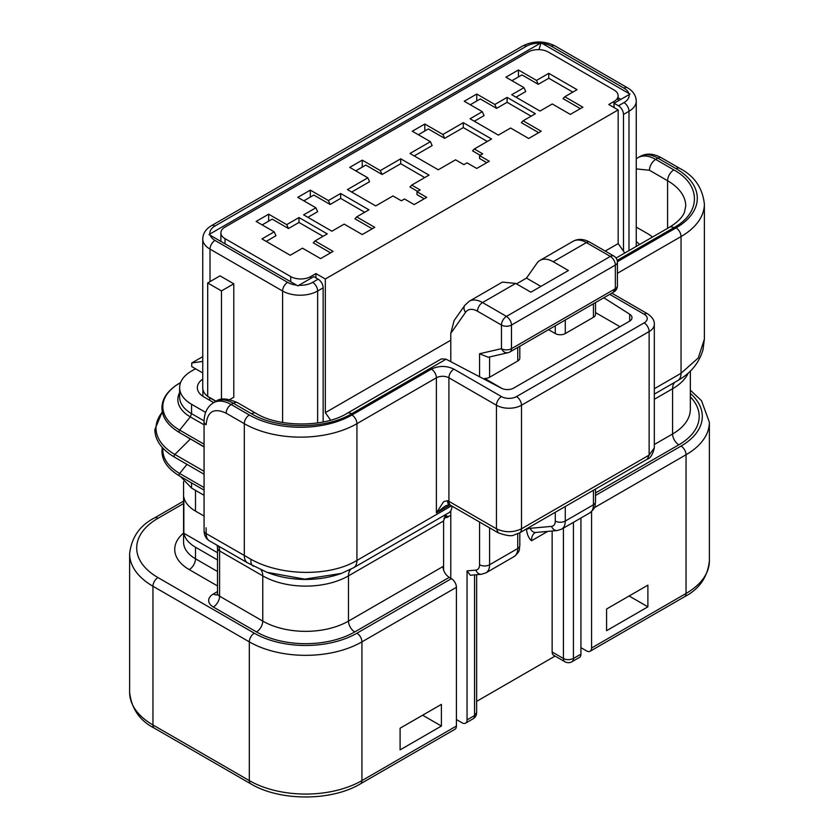 <?xml version="1.0" encoding="UTF-8"?>
<svg xmlns="http://www.w3.org/2000/svg" width="839" height="839" viewBox="0 0 839 839"><rect width="100%" height="100%" fill="white"/><g stroke="black" fill="none" stroke-linecap="round" stroke-linejoin="round"><path stroke-width="1.26" d="M502.288 388.625L484.68 378.462A7.079 4.09 0 0 0 489.577 377.267L517.736 361.001A7.079 4.09 0 0 0 519.813 358.117L519.813 346.266M619.979 326.717L595.522 312.59M555.282 325.784L555.282 333.555A7.079 4.09 0 0 0 565.287 333.555L593.446 317.299A7.079 4.09 0 0 0 595.522 314.405L595.522 302.554M555.282 333.555L548.549 329.664M484.68 378.462L484.68 379.438M623.482 251.155L623.482 114.45A7.079 4.09 -120 0 0 618.469 105.777L614.096 103.249L614.096 107.581M614.096 103.249L630.005 94.115L541.155 42.82L538.921 49.637M620.85 99.348L618.112 97.764M618.469 105.777L623.985 102.599A7.079 4.09 60 0 1 628.988 111.262A24.771 14.305 180 0 0 636.245 101.152C636.109 95.677 633.204 91.22 627.52 87.791A7.079 4.09 -60 0 0 623.985 88.147L551.401 46.239A7.079 4.09 -60 0 1 554.936 45.893C544.238 40.66 533.531 40.66 522.833 45.893A7.079 4.09 -120 0 1 526.368 46.239L215.015 225.995A7.079 4.09 -120 0 0 211.48 225.649C205.796 229.078 202.891 233.525 202.755 239A24.771 14.305 180 0 0 210.012 249.12A7.079 4.09 120 0 1 215.015 240.447A17.692 10.215 180 0 1 210.19 235.245L297.845 285.889L313.755 276.65L318.138 279.177A7.079 4.09 60 0 1 323.141 287.84L323.141 421.975M315.946 277.908L315.946 273.577L310.755 276.576A14.158 8.17 0 0 1 290.734 276.576L225.03 238.643A14.158 8.17 0 0 1 220.888 232.864A14.158 8.17 0 0 1 225.03 227.086L528.245 52.018A14.158 8.17 0 0 1 548.266 52.018L613.97 89.951A14.158 8.17 180 0 1 618.112 95.73A14.158 8.17 180 0 1 613.97 101.509L613.97 107.507M647.886 606.828L647.886 585.161L606.587 608.999L606.587 630.676L647.886 606.828L629.114 595.994M441.398 726.039L441.398 704.372L400.098 728.21L400.098 749.888L441.398 726.039L422.625 715.206M526.368 46.239A17.692 10.215 180 0 1 540.264 43.282L541.155 42.82M540.264 43.282L209.886 234.018L208.995 234.584L210.19 235.245M315.946 273.577L325.333 278.988L618.165 109.93L608.778 104.508L613.97 101.509M367.818 177.805L347.419 189.583L375.704 205.912L392.977 195.948L401.357 200.783L404.482 198.979L414.183 204.58L426.694 197.354L416.993 191.753L420.129 189.95L411.739 185.104L429.012 175.131L400.727 158.802L380.329 170.579L362.249 160.144L349.737 167.37L367.818 177.805L369.569 181.706L351.667 192.037M430.386 141.686L409.988 153.464L438.273 169.793L455.546 159.819L463.925 164.654L467.05 162.85L476.751 168.45L489.263 161.224L479.572 155.624L482.698 153.82L474.318 148.985L491.581 139.012L463.296 122.683L442.898 134.46L424.817 124.015L412.306 131.241L430.386 141.686L432.137 145.587L414.235 155.918M523.987 87.644L511.727 94.723L540.012 111.052L552.272 103.973L570.352 114.408L582.874 107.182L564.794 96.747L577.054 89.668L548.769 73.329L536.509 80.418L518.429 69.973L505.907 77.198L523.987 87.644L525.738 91.545L515.975 97.177M482.32 111.702L470.05 118.781L498.335 135.11L510.605 128.031L528.685 138.466L541.197 131.241L523.117 120.806L535.387 113.726L507.102 97.387L494.832 104.476L476.751 94.031L464.24 101.257L482.32 111.702L484.072 115.604L474.308 121.236M315.884 207.789L303.613 214.868L331.898 231.207L344.168 224.118L362.249 234.563L374.76 227.338L356.68 216.892L368.95 209.813L340.665 193.484L328.395 200.563L310.315 190.128L297.803 197.354L315.884 207.789L317.635 211.69L307.871 217.332M274.206 231.847L261.946 238.926L290.231 255.266L302.491 248.176L320.571 258.622L333.093 251.396L315.013 240.95L327.273 233.871L298.988 217.542L286.728 224.621L268.648 214.186L256.126 221.412L274.206 231.847L275.958 235.749L266.194 241.391M605.223 251.06L618.165 243.593L618.165 109.93M618.165 243.593L624.793 253.021M325.333 278.988L325.333 412.652L330.608 420.161M594.379 507.668L686.05 454.748L686.05 593.467A7.079 4.09 60 0 1 684.582 596.707L590.1 651.253A7.079 4.09 -120 0 1 586.566 650.907L580.934 647.656M555.082 656.077L476.636 701.362M456.416 719.537L462.048 722.788A7.079 4.09 -120 0 0 465.593 723.145A7.079 4.09 -120 0 0 467.05 719.904L467.05 570.887L475.818 570.101A10.613 6.135 -120 0 0 479.572 564.762L479.572 522.036M591.568 511.601L591.568 648.012A7.079 4.09 -120 0 1 590.1 651.253M183.573 503.536L157.952 518.324A72.563 41.887 0 0 0 157.952 577.568L254.311 633.204A72.563 41.887 0 0 0 356.932 633.204L451.413 578.648A7.079 4.09 60 0 1 456.416 587.321L456.416 726.039A7.079 4.09 60 0 1 454.948 729.28L360.466 783.836A7.079 4.09 -120 0 0 361.934 780.595A79.642 45.977 180 0 1 249.309 780.595A7.079 4.09 120 0 0 250.777 783.836L154.418 728.2A7.079 4.09 -60 0 1 152.95 724.959A79.642 45.977 180 0 1 129.626 692.448C131.545 708.808 139.809 720.722 154.418 728.2M325.333 412.652L450.784 340.225M424.188 198.801L416.993 194.638L416.993 191.753M362.249 160.144L362.249 167.108M380.329 170.579L382.081 174.481L365.783 165.073L355.767 170.852M382.081 174.481L400.727 163.72L400.727 158.802M400.727 163.72L424.765 177.595M417.623 191.386L409.988 186.982L411.739 185.104M486.767 162.672L479.572 158.519L479.572 155.624M424.817 124.015L424.817 130.989M442.898 134.46L444.649 138.362L428.351 128.944L418.336 134.733M444.649 138.362L463.296 127.591L463.296 122.683M463.296 127.591L487.333 141.466M480.191 155.267L472.567 150.863L474.318 148.985M580.368 108.63L563.042 98.624L564.794 96.747M518.429 69.973L518.429 76.947M536.509 80.418L538.26 84.32L521.952 74.902L511.947 80.68M538.26 84.32L548.769 78.247L548.769 73.329M548.769 78.247L572.806 92.122M538.701 132.688L521.365 122.683L523.117 120.806M476.751 94.031L476.751 101.005M494.832 104.476L496.583 108.378L480.286 98.96L470.27 104.749M496.583 108.378L507.102 102.306L507.102 97.387M507.102 102.306L531.129 116.181M372.264 228.785L354.928 218.769L356.68 216.892M310.315 190.128L310.315 197.092M328.395 200.563L330.147 204.464L313.849 195.057L303.833 200.836M330.147 204.464L340.665 198.392L340.665 193.484M340.665 198.392L364.692 212.267M330.587 252.843L313.262 242.838L315.013 240.95M268.648 214.186L268.648 221.15M286.728 224.621L288.48 228.523L272.172 219.115L262.167 224.894M288.48 228.523L298.988 222.461L298.988 217.542M298.988 222.461L323.025 236.325M580.934 518.009L580.934 654.158A7.079 4.09 60 0 1 579.466 657.398L571.957 661.73A7.079 4.09 -120 0 0 573.425 658.489C569.639 660.062 566.294 660.062 563.409 658.489L552.146 651.987L552.146 531.003M563.409 528.119L563.409 658.489A7.079 4.09 -60 0 0 564.878 661.73L553.614 655.228A7.079 4.09 -60 0 1 552.146 651.987M547.71 531.402L531.496 540.756C528.696 538.135 527.028 534.38 526.493 529.482L526.493 528.906M479.572 376.763L479.572 353.743L501.47 348.678L501.47 325.05L477.517 311.227A19.465 11.243 -120 0 0 465.593 312.286L450.784 333.366L450.784 361.661M450.784 510.752L450.784 515.429L443.831 518.429M450.784 578.291L450.784 515.429M445.771 514.527L443.59 520.956L348.479 575.869L348.479 621.101L442.961 566.545C443.328 571.149 445.415 574.757 449.222 577.389L451.413 578.648M215.917 401.367L210.012 397.959A24.771 14.305 180 0 1 202.755 387.838L202.755 239M233.787 283.802L221.465 290.913L207.694 282.963L220.028 275.853L233.787 283.802L233.787 397.235L229.676 399.605M209.708 400.308L209.708 397.77M450.784 333.366L454.067 320.613L464.806 305.333A7.079 5.579 35.1 0 0 465.593 312.286M589.932 242.24L613.875 256.063A7.079 4.09 120 0 0 610.341 256.419L586.388 242.586A26.544 15.322 -120 0 0 573.121 241.275C578.176 238.517 583.776 238.832 589.932 242.24A7.079 4.09 120 0 0 586.388 242.586L553.226 261.737A26.544 15.322 -120 0 0 539.959 260.415A26.544 15.322 -120 0 0 536.97 263.184L526.493 278.087L516.488 283.876M479.572 353.743L488.235 357.267L508.067 352.684A7.079 5.695 77 0 1 501.47 348.678A7.079 4.09 0 0 0 511.475 348.678A7.079 4.09 60 0 1 510.007 351.919L613.875 291.951A7.079 7.079 0 0 0 617.42 285.816L617.42 262.198A7.079 4.09 180 0 1 615.344 265.082L615.344 288.71L613.215 292.213M617.42 285.816A7.079 4.09 180 0 1 615.344 288.71L511.475 348.678L511.475 325.05L615.344 265.082A7.079 4.09 -120 0 0 610.341 256.419L506.473 316.387C509.724 318.862 511.391 321.757 511.475 325.05A7.079 4.09 0 0 1 501.47 325.05A7.079 4.09 -60 0 1 506.473 316.387L482.519 302.554A26.544 15.322 -120 0 0 469.253 301.243L464.806 305.333M553.226 261.737L568.423 270.504L530.877 292.182L515.681 283.414L502.414 282.093L469.253 301.243M526.493 278.087L540.882 286.403M474.559 574.883L474.559 715.562L476.636 712.678A7.079 7.079 0 0 1 473.091 718.803A7.079 4.09 -120 0 0 474.559 715.562L467.05 719.904M475.818 570.101A7.079 5.579 84.9 0 0 481.45 574.264L470.343 575.26L467.05 570.887M448.278 516.876L445.247 515.125M452.022 506.137A15.931 9.198 60 0 1 448.739 512.807L353.628 567.72L341.83 573.226M443.59 520.956L443.59 570.059M221.465 290.913L221.465 399.395M216.105 401.252L207.694 396.396L207.694 282.963M202.755 379.092A23.01 13.288 0 0 0 197.333 387.66A23.01 13.288 0 0 0 204.066 397.046L213.725 402.626M202.755 362.123L201.759 361.536L191.743 362.983L191.743 366.601L202.755 372.956M446.075 359.197L351.614 413.742A8.851 5.107 -120 0 0 347.189 413.302L441.44 358.882L446.075 359.197L501.481 388.247A8.851 5.107 180 0 0 513.688 388.079L629.407 321.274A8.851 5.107 0 0 0 631.998 317.656A8.851 5.107 0 0 0 629.701 314.226L603.807 297.761M206.132 527.762L206.132 533.541A15.931 9.198 120 0 0 209.435 540.83C205.943 538.669 204.15 535.282 204.066 530.657A7.079 4.09 0 0 0 206.132 533.541L250.913 559.256C280.866 576.173 329.643 576.917 356.932 560.431L356.932 423.674L436.395 377.791L436.395 512.902L445.54 505.823L449.253 504.7A8.851 3.985 -69.1 0 1 447.533 500.694A8.851 5.107 180 0 1 448.907 501.344A8.851 5.107 120 0 0 450.742 505.393L498.293 532.849L496.457 528.801C504.805 532.692 513.143 532.692 521.491 528.801A8.851 5.107 60 0 1 519.656 532.849L647.299 459.153L649.134 455.105L654.315 447.879C652.763 454.497 650.424 458.251 647.299 459.153M652.448 237.059A40.702 23.502 0 0 0 647.446 233.546L636.245 227.086M639.496 244.537A23.01 13.288 0 0 0 636.245 241.601M195.497 368.761L191.554 371.037A40.702 23.502 0 0 0 179.63 387.66A40.702 23.502 0 0 0 191.554 404.272L205.628 412.4M201.759 361.536L202.755 360.959M191.743 362.983L202.755 356.627M217.511 552.712L183.835 533.268A40.702 23.502 0 0 0 195.497 547.227L217.511 559.938M183.835 533.268L183.835 497.139A40.702 23.502 0 0 0 195.497 511.098L204.066 516.037M681.048 373.24L698.31 357.917L704.372 339.197L704.372 204.034C702.547 187.8 694.283 175.886 679.58 168.282A7.079 4.09 120 0 0 676.035 168.629L657.891 158.162L655.699 159.42L673.853 169.898C701.289 184.947 701.289 212.655 673.853 227.694L617.189 260.405M450.04 505.026L436.395 512.902L443.642 501.638L447.533 500.694M250.913 559.256C250.62 563.053 251.522 565.381 253.609 566.22M351.614 413.742C325.553 429.578 277.562 429.578 251.501 413.742L233.357 403.265L231.165 404.524A7.079 4.09 120 0 0 226.152 413.197L244.306 423.674L244.306 555.575A15.931 9.198 120 0 0 247.599 562.875L266.833 572.271L304.714 579.162L341.316 573.415A66.302 38.279 -0 0 0 341.515 573.341M180.605 476.583L191.554 488.088L204.066 495.304M623.985 102.599A17.692 10.215 0 0 0 629.114 94.576M623.985 88.147A17.692 10.215 180 0 1 628.81 93.349M298.736 285.312A17.692 10.215 0 0 0 312.632 282.355L318.138 279.177M312.632 282.355A7.079 4.09 60 0 1 317.635 291.018A24.771 14.305 180 0 1 282.596 291.018L282.596 422.468M296.607 285.145A17.692 10.215 180 0 1 287.599 282.355A7.079 4.09 120 0 0 282.596 291.018L210.012 249.12L210.012 281.631M290.734 276.576L290.734 281.747M225.03 238.643L225.03 243.813M310.755 276.576L310.755 278.38M623.482 114.45L628.988 111.262L628.988 250.609M317.635 422.929L317.635 291.018L323.141 287.84M595.522 495.45L681.048 446.075A7.079 4.09 60 0 1 686.05 454.748A79.642 45.977 180 0 0 709.375 422.237L709.375 560.955A79.642 45.977 180 0 1 686.05 593.467L591.568 648.012M356.932 633.204A7.079 4.09 60 0 1 361.934 641.866L456.416 587.321M157.952 577.568A7.079 4.09 120 0 0 152.95 586.241L249.309 641.866A79.642 45.977 180 0 0 361.934 641.866L361.934 780.595L456.416 726.039M551.401 46.239A17.692 10.215 0 0 0 542.393 43.45M215.015 225.995A17.692 10.215 0 0 0 209.886 234.018M215.015 240.447L287.599 282.355M580.934 654.158L573.425 658.489L573.425 522.34M254.311 633.204A7.079 4.09 120 0 0 249.309 641.866L249.309 780.595L152.95 724.959L152.95 586.241A79.642 45.977 180 0 1 129.626 553.73L129.626 692.448M157.952 518.324A7.079 4.09 -120 0 0 154.418 517.978C139.809 525.445 131.545 537.359 129.626 553.73M183.573 533.08A49.553 28.61 0 0 0 189.236 569.618L217.511 585.947M595.522 492.923L678.856 444.806A69.459 40.104 0 0 0 690.35 396.868M681.048 446.075A72.563 41.887 0 0 0 690.35 393.428M217.511 591.589L213.326 594.002A15.931 9.198 0 0 0 213.326 607.006L256.503 631.935A69.459 40.104 0 0 0 354.74 631.935L449.222 577.389M654.315 444.523L672.595 433.973A8.851 5.107 60 0 0 678.856 444.806M654.315 399.291L672.595 388.74L672.595 433.973A60.618 34.997 180 0 0 690.35 409.222L690.35 371.09M593.446 490.249L593.446 504.795A17.692 10.215 60 0 1 589.786 512.902C596.844 506.882 594.536 505.938 595.522 501.911A7.079 4.09 180 0 1 593.446 504.795L565.287 521.05A17.692 10.215 60 0 1 561.627 529.157L589.786 512.902M593.446 303.749L593.446 317.299M531.496 540.756A17.692 10.215 60 0 1 535.167 532.65L535.89 532.45A7.079 5.579 -95.1 0 1 530.248 528.297A24.771 14.305 60 0 0 526.493 529.482M555.282 512.283L555.282 521.05C555.187 524.27 553.929 526.053 551.527 526.389L530.248 528.297M477.517 311.227A7.079 4.09 -60 0 1 482.519 302.554L515.681 283.414M479.572 564.762A7.079 4.09 -0 0 0 489.577 564.762A17.692 10.215 60 0 1 485.917 572.869L514.066 556.603A17.692 10.215 60 0 0 517.736 548.507L517.736 533.814M489.577 377.267L489.577 356.963M519.813 532.765L519.813 545.612A7.079 4.09 0 0 1 517.736 548.507L489.577 564.762L489.577 527.815M447.03 517.6L444.586 516.184M354.74 631.935A8.851 5.107 60 0 1 348.479 621.101A60.618 34.997 180 0 1 262.764 621.101A8.851 5.107 120 0 1 256.503 631.935M183.573 481.555L183.573 542.162A40.702 23.502 -0 0 0 195.497 558.784A8.851 5.107 -60 0 1 189.236 569.618M213.326 607.006A8.851 5.107 120 0 0 219.587 596.172L262.764 621.101L262.764 575.869A15.931 9.198 120 0 0 261.023 569.933M217.207 594.694A8.851 5.107 60 0 1 213.326 594.002M217.752 594.442L217.039 594.966L217.511 593.278A7.079 4.09 -0 0 0 219.587 596.172L219.587 550.94L262.764 575.869A60.618 34.997 180 0 0 348.479 575.869A15.931 9.198 60 0 1 350.88 569.23M195.497 547.227L195.497 558.784L217.511 571.495M688.305 373.009A60.618 34.997 180 0 1 672.595 388.74A15.931 9.198 60 0 1 674.776 382.311M654.315 388.73L681.048 373.303A15.931 9.198 60 0 1 677.755 380.581C690.602 373.303 699.013 363.077 702.977 349.905L704.372 339.176M681.048 373.303L681.048 236.546A79.642 45.977 0 0 0 704.372 204.034M617.42 273.283L681.048 236.546A7.079 4.09 60 0 0 676.035 227.883A72.563 41.887 0 0 0 676.035 168.629M629.701 321.096L629.701 314.226M565.287 506.504L565.287 521.05A7.079 4.09 -0 0 1 555.282 521.05M565.287 320.005L565.287 333.555M535.89 532.45L557.159 530.552A7.079 5.579 -95.1 0 1 551.527 526.389M517.736 361.001L517.736 347.461M352.904 568.066C355.516 566.944 356.858 564.395 356.932 560.431L451.497 505.833M195.497 511.098L195.497 490.364M217.511 593.278L217.511 548.045A7.079 4.09 0 0 0 219.587 550.94A15.931 9.198 120 0 0 218.56 546.105M617.399 261.726L676.035 227.883M251.501 413.742A8.851 5.107 -60 0 1 255.926 413.302L237.773 402.825A8.851 5.107 -60 0 0 233.357 403.265A35.395 20.44 -120 0 0 215.654 401.514L213.463 402.772A35.395 20.44 -120 0 1 231.165 404.524L249.309 415.001A72.563 41.887 0 0 0 351.929 415.001L431.393 369.129C438.902 365.563 446.4 365.563 453.909 369.129L501.47 396.585A10.613 6.135 0 0 0 516.488 396.585A7.079 4.09 60 0 1 521.491 405.247L521.491 528.801L649.134 455.105L649.134 331.552A17.692 10.215 180 0 0 654.315 324.326L654.315 447.879M431.393 369.129A7.079 4.09 60 0 1 436.395 377.791A8.851 5.107 180 0 1 448.907 377.791L448.907 501.344L496.457 528.801L496.457 405.247A17.692 10.215 180 0 0 521.491 405.247L649.134 331.552A7.079 4.09 60 0 0 644.132 322.889A10.613 6.135 0 0 0 644.132 314.216L609.722 294.353M516.488 396.585L644.132 322.889M673.853 227.694A8.851 5.107 -120 0 0 669.428 227.264L616.078 258.055M249.309 415.001A7.079 4.09 120 0 0 244.306 423.674A79.642 45.977 0 0 0 356.932 423.674A7.079 4.09 60 0 0 351.929 415.001M266.833 572.271L269.927 573.415A66.302 38.279 -0 0 0 341.316 573.415M191.554 482.907L191.554 488.088M191.554 404.272L191.554 413.658L204.076 420.884M179.63 387.66L179.63 397.046A40.702 23.502 0 0 0 191.554 413.658L190.306 416.889L179.672 430.113L204.066 444.198M679.58 168.282L661.436 157.805A7.079 4.09 -60 0 0 657.891 158.162A35.395 20.44 -120 0 0 640.199 156.4L638.007 157.669A35.395 20.44 -120 0 1 655.699 159.42A8.851 5.107 120 0 0 649.449 170.254L667.592 180.731A8.851 5.107 120 0 1 673.853 169.898M204.066 530.657L204.066 421.87A7.079 4.09 0 0 0 206.132 424.754C207.317 411.404 213.997 407.544 226.152 413.197M453.909 369.129A7.079 4.09 -60 0 0 448.907 377.791L496.457 405.247A7.079 4.09 120 0 1 501.47 396.585M644.132 314.216A7.079 4.09 -60 0 1 647.666 313.87L611.799 293.157M669.428 227.264C677.566 222.283 682.589 217.217 684.498 212.057L685.736 206.027A61.939 35.762 0 0 0 667.592 180.731L667.592 228.313M204.066 424.828L190.306 416.889A42.474 24.52 0 0 1 179.63 392.537M636.245 168.901L649.449 170.254M204.066 471.319L174.858 454.465A1.772 1.017 -60 0 0 174.04 456.301A1.772 1.017 -60 0 0 174.407 457.108A1.772 1.017 -60 0 0 174.858 457.182M180.574 382.636L179.672 383.161A1.772 1.017 -120 0 0 179.41 383.234A1.772 1.017 -120 0 0 179.21 383.423M180.406 383.087L179.672 383.161A57.513 33.203 180 0 0 179.672 430.113A1.772 1.017 -60 0 0 179.043 431.728A1.772 1.017 -60 0 0 179.41 432.536A1.772 1.017 -60 0 0 179.672 432.62M190.443 438.912L204.066 446.998M187.107 436.993A42.474 24.52 180 0 0 190.306 439.049L174.858 454.465A64.32 37.136 0 0 1 162.367 412.117M186.982 464.366L179.672 473.469L204.066 487.553M162.913 448.162A57.513 33.203 0 0 0 179.672 473.469A1.772 1.017 120 0 0 179.043 475.084A1.772 1.017 120 0 0 179.41 475.891A1.772 1.017 120 0 0 179.672 475.975M618.112 95.73L618.112 100.921M627.52 87.791L554.936 45.893M636.245 101.152L636.245 246.414M220.888 232.864L220.888 241.422M709.375 560.955C707.55 577.19 699.286 589.104 684.582 596.707M473.091 718.803L465.593 723.145M360.466 783.836C331.395 801.35 279.848 801.35 250.777 783.836M183.573 501.135L154.418 517.978M522.833 45.893L211.48 225.649M202.881 396.312L202.881 389.296M595.522 489.053L595.522 501.911M564.878 661.73A7.079 7.079 0 0 0 571.957 661.73M481.45 574.264L485.917 572.869M709.375 422.237L701.509 400.717L690.35 390.187M654.315 394.12L677.744 380.591M573.121 241.275L539.959 260.415M617.42 262.198A7.079 7.079 0 0 0 613.875 256.063M476.636 574.694L476.636 712.678M557.159 530.552L561.627 529.157M519.813 545.612C518.827 549.639 521.134 550.594 514.066 556.603M508.067 352.684A7.079 7.079 0 0 0 510.007 351.919M498.293 532.849C506.326 535.702 511.538 536.415 513.94 535.009L519.656 532.849M449.253 504.7L450.742 505.393M217.511 548.045L217.196 545.319M347.189 413.302C324.494 427.512 278.621 427.512 255.926 413.302M654.315 324.326C654.619 320.666 652.406 317.173 647.666 313.87M636.245 158.833L638.007 157.669M661.436 157.805C653.612 153.443 646.533 152.971 640.199 156.4M209.435 540.83L247.599 562.875M204.066 421.87C204.192 412.914 207.327 406.548 213.463 402.772M237.773 402.825C227.442 398.168 220.07 397.728 215.654 401.514M204.066 474.234L174.407 457.108C161.528 449.358 155.016 440.171 154.858 429.568L162.284 411.655M162.284 447.47L161.937 451.235C162.053 460.705 167.873 468.917 179.41 475.891L204.066 490.123M180.605 382.542L179.41 383.234C167.873 390.208 162.053 398.431 161.937 407.89C162.053 417.35 167.873 425.572 179.41 432.536L204.066 446.778"/></g></svg>
